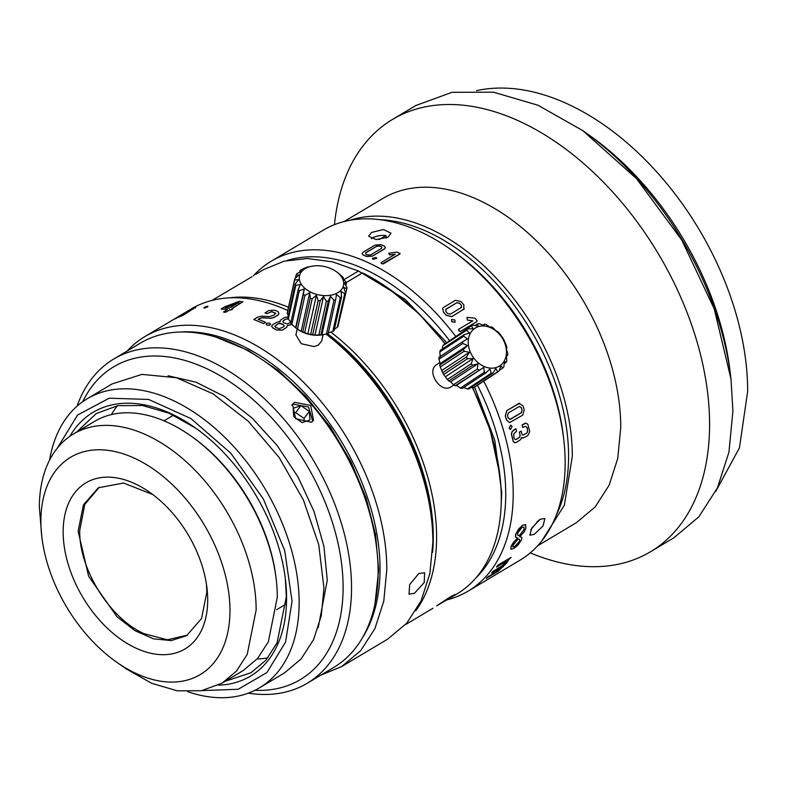 <?xml version="1.0" encoding="UTF-8"?>
<svg xmlns="http://www.w3.org/2000/svg" width="787" height="787" viewBox="0 0 787 787"><rect width="100%" height="100%" fill="white"/><g stroke="black" fill="none" stroke-linecap="round" stroke-linejoin="round"><path stroke-width="1.18" d="M295.912 334.898L301.214 343.722L313.983 346.565L318.44 345.08L321.745 340.791L323.103 334.652M326.487 333.963A26.492 17.019 12.5 0 0 328.199 333.472L335.665 299.758A26.492 17.019 -167.5 0 1 333.954 300.26L326.487 333.963L321.883 334.868L320.83 334.859L328.297 301.155A26.492 17.019 -167.5 0 1 326.33 301.234L318.863 334.947L314.957 335.154L312.724 334.544L320.191 300.841A26.492 17.019 -167.5 0 1 318.174 300.496L310.708 334.2L307.815 333.954L304.687 332.547L312.154 298.834A26.492 17.019 -167.5 0 1 310.265 298.106L302.798 331.809L301.165 331.366L297.496 329.064L304.962 295.351A26.492 17.019 -167.5 0 1 303.398 294.299L295.932 328.012A26.492 17.019 12.5 0 0 296.158 328.169L298.076 329.527A22.518 14.471 12.5 0 0 322.08 334.839A22.518 14.471 12.5 0 0 322.355 334.79M127.209 350.992A192.097 121.67 59.2 0 1 144.838 336.62A192.097 121.67 59.2 0 1 300.3 379.088A192.097 121.67 59.2 0 1 386.801 569.65L383.781 601.101L374.976 628.459L360.751 650.583L341.676 666.569L320.663 675.246M144.838 336.62L190.907 309.134A192.097 121.67 59.2 0 1 287.757 310.54M326.093 334.052A192.097 121.67 59.2 0 1 432.87 541.623A192.097 121.67 59.2 0 1 432.87 542.164L429.859 573.615L421.055 600.963L406.82 623.097L387.755 639.083L341.676 666.569M271.633 326.221L272.863 328.002L276.611 330.019L282.376 330.117L286.547 327.461L287.294 325.641L291.908 324.48M279.897 321.185L279.641 322.031M231.919 308.701L242.829 301.864L239.268 301.273L223.744 307.245L221.255 309.035A192.097 121.67 59.2 0 1 227.325 309.547L227.345 309.724M242.809 301.687L231.899 308.524M232.745 309.006L231.28 309.881L232.745 309.006M221.206 308.75L227.295 309.429L223.656 312.114A192.097 121.67 59.2 0 1 225.23 312.311L229.961 309.871A192.097 121.67 59.2 0 1 230.768 309.989L231.28 309.881M175.747 318.42L183.44 315.056L195.766 307.205M188.624 311.741L195.707 307.087L187.719 311.121L175.294 318.794L188.191 311.996M203.892 307.943L204.453 307.304C203.518 308.278 204.482 308.13 207.345 306.861L207.945 306.34M204.502 307.432C203.558 308.396 204.522 308.248 207.384 306.979L207.994 306.389M258.028 319.138L262.091 317.673L270.728 318.214L273.837 317.436L278.303 314.751L278.873 313.285L277.929 311.573L276.68 311.003L274.594 310.206L268.603 310.59L265.052 312.911L267.236 313.531L271.702 311.622L275.676 313.246L273.896 315.154L269.705 316.581L261.618 316.207L257.546 317.122L253.817 319.571A192.097 121.67 59.2 0 1 263.606 323.585L265.573 322.306L258.028 319.138L262.091 317.781L270.738 318.332L273.837 317.555L278.303 314.859L278.864 313.511M265.032 312.813L265.052 312.911A192.097 121.67 59.2 0 1 267.019 313.659L271.712 311.731L275.696 313.482M266.134 324.165L266.685 323.329C265.888 324.972 266.99 325.493 269.99 324.903L270.541 324.165M266.685 323.447C265.888 325.08 266.99 325.602 269.99 325.011L270.551 324.224M336.098 271.515A22.518 14.471 -167.5 0 1 341.873 277.467A22.518 14.471 -167.5 0 1 330.304 295.282A22.518 14.471 -167.5 0 1 301.096 283.91A22.518 14.471 -167.5 0 1 312.105 266.193A22.518 14.471 -167.5 0 1 336.098 271.515L338.026 272.863A26.492 17.019 -167.5 0 1 338.253 273.03L342.325 276.601A26.492 17.019 -167.5 0 1 343.417 277.87L342.355 277.87L345.867 281.923A26.492 17.019 -167.5 0 1 346.369 283.281L344.135 282.671L346.949 287.412A26.492 17.019 -167.5 0 1 346.821 288.731L338.735 322.975M345.473 292.538A26.492 17.019 -167.5 0 1 344.726 293.689L337.259 327.392A26.492 17.019 12.5 0 0 338.007 326.241L345.473 292.538L343.683 287.324L346.821 288.731M337.259 327.392L334.455 328.986M341.588 296.788A26.492 17.019 -167.5 0 1 340.299 297.653L332.832 331.366A26.492 17.019 12.5 0 0 334.121 330.501L341.588 296.788L341.056 291.387L344.726 293.689M332.832 331.366L327.923 333.108M322.08 334.839L322.847 334.701L321.883 334.868L330.451 296.207L333.954 300.26M318.863 334.947A26.492 17.019 12.5 0 0 320.83 334.859M310.708 334.2A26.492 17.019 12.5 0 0 312.724 334.544M302.798 331.809A26.492 17.019 12.5 0 0 304.687 332.547M296.158 328.169A26.492 17.019 12.5 0 0 297.496 329.064M295.932 328.012L291.849 324.431L299.316 290.728L304.225 288.986L303.398 294.299M299.316 290.728A26.492 17.019 -167.5 0 1 298.234 289.459L290.767 323.162A26.492 17.019 12.5 0 0 291.849 324.431M290.974 322.217L288.317 319.109L295.784 285.406L300.388 284.5L298.234 289.459M295.784 285.406A26.492 17.019 -167.5 0 1 295.282 284.048L287.816 317.751A26.492 17.019 12.5 0 0 288.317 319.109M288.317 315.489L287.235 313.62L294.702 279.916L298.607 279.7L295.282 284.048M294.702 279.916A26.492 17.019 -167.5 0 1 294.83 278.598L287.363 312.301A26.492 17.019 12.5 0 0 287.235 313.62M180.39 332.006A186.765 118.296 59.2 0 1 380.042 569.414A186.765 118.296 59.2 0 1 362.63 637.47M418.851 573.457L409.673 584.584L409.014 594.195L414.464 593.28L424.213 582.567L424.636 572.788L418.851 573.457M432.87 541.623L432.87 537.373A186.765 118.296 -120.8 0 0 326.831 333.875M288.003 316.925L284.569 317.535L280.388 320.171L280.083 321.657L276.975 322.208L272.528 324.716L271.633 326.133L272.863 327.894L276.621 329.91L282.376 330.009L286.547 327.461M279.887 321.155L280.083 321.765M286.557 327.362L287.304 325.533L291.839 324.411M287.048 326.605L287.294 325.641M231.899 308.583L232.696 308.701M229.961 309.871L230.768 309.989M230.739 309.862L231.25 309.753M225.741 312.203L229.45 309.989M229.42 309.862L229.932 309.753M223.606 311.819L225.23 312.311M225.2 312.193L225.712 312.075M175.678 318.302L175.363 318.912M183.509 313.639L182.987 314.2M195.481 307.874L195.707 307.087M207.345 306.861C208.26 305.868 207.296 306.015 204.453 307.304M253.817 319.453L263.606 323.585M263.822 323.467L265.573 322.306M269.99 324.903C270.777 323.241 269.675 322.709 266.685 323.329M346.369 283.281L345.867 285.553M335.665 299.758L336.492 294.446L340.299 297.653M328.297 301.155L330.451 296.207M320.191 300.841L323.526 296.492L326.33 301.234M323.526 296.492L314.957 335.154M312.154 298.834L316.384 295.282L318.174 300.496M316.384 295.282L307.815 333.954M304.962 295.351L309.734 292.695L310.265 298.106M309.734 292.695L301.165 331.366M304.225 288.986L295.656 327.648M295.45 278.057L296.178 274.791L299.06 275.047L294.83 278.598M296.178 274.791A26.492 17.019 -167.5 0 1 296.925 273.64L301.696 270.984L300.063 270.541A26.492 17.019 -167.5 0 1 301.352 269.675L305.986 267.57A26.492 17.019 -167.5 0 1 307.697 267.068L312.291 266.173M299.729 272.056L300.063 270.541M343.417 277.87L343.211 278.814M288.19 318.794L285.779 319.138L283.359 320.584L282.838 321.667L283.654 322.739L287.088 323.949L291.416 322.168M274.938 326.33L275.775 327.431L279.267 328.661L283.654 326.861L284.196 325.72L281.874 323.791L279.857 323.398L277.909 323.772L274.929 326.152M284.196 325.936L283.35 324.706L279.857 323.506L277.9 323.88L274.929 326.448M229.253 308.258L238.677 302.454L225.112 307.865A192.235 121.759 59.2 0 1 229.253 308.258M239.13 302.69L225.112 307.865M186.007 312.311L193.504 308.435L185.83 312.636M193.504 308.435L186.076 312.429M178.137 317.004L185.752 313.069L177.951 317.338M185.752 313.069L178.196 317.122M283.359 320.584L282.828 321.775M288.229 318.912L285.779 319.247L283.359 320.693M193.572 308.553L193.051 308.671M185.811 313.187L185.279 313.305M215.953 337.111L248.662 350.618L278.116 370.352L305.779 396.245L330.392 427.105L350.815 461.516L366.093 497.876L375.527 534.501L378.675 569.709L375.025 603.757A188.791 119.575 -120.8 0 0 378.124 572.179A188.791 119.575 -120.8 0 0 215.953 337.111A188.791 119.575 -120.8 0 0 140.332 343.162L113.751 359.02A188.791 119.575 59.2 0 1 266.527 400.75A188.791 119.575 59.2 0 1 351.543 588.037A188.791 119.575 59.2 0 1 307.196 683.283A188.791 119.575 59.2 0 1 248.279 693.16M450.735 596.585L455.122 594.451L449.161 598.592L436.677 605.842L450.735 596.585M432.978 608.243L405.374 624.711M327.441 333.708A186.125 117.883 59.2 0 1 433.263 537.147A186.125 117.883 59.2 0 1 432.575 552.267M307.196 683.283L333.777 667.425A188.791 119.575 -120.8 0 0 375.025 603.757M252.076 276.69L211.919 300.447M267.846 657.863A150.927 95.591 59.2 0 1 257.182 658.955M111.4 414.582A150.927 95.591 59.2 0 1 117.42 405.728M330.806 332.114A188.791 119.575 59.2 0 1 436.598 537.295A188.791 119.575 59.2 0 1 415.841 610.742M472.121 387.194A188.791 119.575 59.2 0 1 499.834 474.817A188.791 119.575 59.2 0 1 501.28 498.702A188.791 119.575 59.2 0 1 456.932 593.949L449.161 598.592M229.194 297.88A188.791 119.575 59.2 0 1 288.485 307.255M361.853 273.266L358.498 270.994L343.958 279.67M346.142 282.631L362.482 272.882A188.791 119.575 59.2 0 1 388.689 288.524A188.791 119.575 59.2 0 1 444.94 343.86M77.067 406.171A188.791 119.575 59.2 0 1 113.751 359.02M294.633 402.314L292.479 404.213L295.656 418.684L311.327 422.265L313.511 420.327L310.678 405.413L294.633 402.314M255.706 274.329L263.488 269.685L284.127 261.166L307.383 258.51L332.458 261.825L358.498 270.994M285.297 578.356L286.36 596.625L277.073 642.831L265.888 660.214L250.905 672.767L225.269 681.247M76.614 432.083L96.26 413.549L117.814 405.659L142.516 405.521L168.969 413.165L195.688 428.148M451.945 386.21L451.03 386.85C440.966 393.825 426.18 371.995 436.136 364.991L437.051 364.351M388.689 288.524L419.009 313.787L445.235 343.673M472.574 387.273L490.212 430.194L499.834 474.817M82.733 401.675A182.122 115.355 59.2 0 1 235.49 385.679A182.122 115.355 59.2 0 1 343.112 587.732A182.122 115.355 59.2 0 1 254.929 690.307M312.724 421.202L308.504 406.968L293.226 404.154A13.251 9.936 37.5 0 0 291.859 405.187M218.383 685.182A153.593 97.283 -120.8 0 0 286.576 598.632A153.593 97.283 -120.8 0 0 285.396 579.202A153.593 97.283 -120.8 0 0 194.979 427.646A153.593 97.283 -120.8 0 0 69.886 436.273M474.591 387.106L494.816 440.464L501.742 492.554L501.044 507.585M359.059 271.328L405.216 299.414L446.78 342.65M168.093 375.783L195.993 382.167L224.502 396.5L252.037 417.956L277.034 445.344L298.096 477.099L314.023 511.461L323.939 546.483L327.274 580.216L318.263 627.495M294.2 417.09L302.159 422.639L309.95 419.963L309.37 411.463L300.988 405.63L293.197 408.296L293.758 416.53M483.739 381.144A192.097 121.67 59.2 0 1 495.889 408.168A192.097 121.67 59.2 0 1 468.098 591.145L520.05 560.157A192.097 121.67 -120.8 0 0 563.689 438.939L563.295 435.634A186.804 118.316 -120.8 0 0 547.88 375.566A186.804 118.316 -120.8 0 0 453.322 251.299L450.607 249.381A192.097 121.67 -120.8 0 0 323.201 230.207L271.259 261.195A192.097 121.67 59.2 0 1 455.604 336.285M57.54 447.813L77.559 415.034L109.226 398.212L148.615 399.432L190.877 418.536L230.778 453.174L263.399 499.056L284.697 550.516L292.056 601.229L285.573 642.094L266.95 672.521L238.195 689.274L202.367 690.563M476.332 577.491A186.804 118.316 -120.8 0 0 488.884 410.765A186.804 118.316 -120.8 0 0 477.473 385.276M449.357 340.397A186.804 118.316 -120.8 0 0 287.186 260.448M304.284 421.911L304.038 418.418L309.37 411.463M304.038 418.418L295.666 412.585L300.988 405.63M295.666 412.585L293.541 413.313M563.689 438.939A192.097 121.67 -120.8 0 0 547.841 377.17A192.097 121.67 -120.8 0 0 450.607 249.381M49.601 460.061A168.251 106.57 59.2 0 1 87.209 398.763A168.251 106.57 59.2 0 1 223.37 435.959A168.251 106.57 59.2 0 1 299.139 602.872A168.251 106.57 59.2 0 1 259.621 687.749A168.251 106.57 59.2 0 1 187.818 691.734M253.434 275.784A192.097 121.67 59.2 0 1 271.259 261.195M468.098 591.145A192.097 121.67 59.2 0 1 447.036 599.842M87.209 398.763L112.02 383.967L141.906 374.376L176.524 377.74L212.972 393.785L248.18 421.163L279.188 457.552L303.379 499.912L318.735 544.673L323.949 588.066L321.303 615.621L313.59 639.575L301.126 658.955L284.422 672.954L259.621 687.749M540.207 519.233L544.899 518.505L543.079 525.903L534.284 534.294L529.848 535.249L531.796 527.969L540.207 519.233M510.586 425.118L509.15 428.197L510.507 429.525L512.081 426.446L510.586 425.108L509.061 428.197L510.458 429.525M521.87 537.393L519.764 536.764L523.768 532.406L525.834 528.657L525.696 524.673L522.548 525.185L515.888 533.694A192.097 121.67 59.2 0 1 515.593 534.639L515.515 537.196L517.767 537.954L513.616 542.184L511.363 545.755A192.097 121.67 59.2 0 1 510.97 546.621L510.92 549.247L513.803 548.49L518.102 544.958L521.604 539.784L521.87 537.393L519.666 536.685M517.679 537.865L513.616 542.184M513.458 430.115L515.839 428.758L512.042 431.699L511.402 434.05L513.222 441.566L514.737 442.628M520.187 435.211L519.715 437.159L516.351 439.461L514.836 439.323L516.252 439.451L519.617 437.139L520.099 435.201A192.097 121.67 59.2 0 0 519.371 432.27L520.099 435.201M519.44 432.073L521.092 431.148L519.371 432.27M525.509 426.288L527.211 427.853L527.526 431.758L526.503 433.332L522.745 435.113M513.547 430.115L512.14 431.699L511.501 434.06L513.321 441.576L514.983 442.688L516.361 442.451L520.758 439.49L521.624 437.503L523.257 438.005L527.792 435.624L529.749 431.768L527.861 424.291L525.972 423.19L522.115 425.108A192.097 121.67 59.2 0 1 522.735 427.43L525.608 426.288L527.31 427.862L527.615 431.768L526.503 433.332M522.115 425.108L522.873 427.508M522.174 424.911L524.555 423.554M525.696 423.19L524.457 423.544M521.525 437.493L523.158 437.995M519.695 403.249L506.7 410.666L505.293 416.077L506.651 420.16L509.612 422.56L522.706 415.142L524.24 409.722L522.883 405.639L518.82 403.475L506.789 410.657L505.382 416.077L506.739 420.16L509.523 422.56M503.159 566.65L502.942 566.06L503.159 566.65M501.703 567.368L497.03 571.362L487.94 576.782A192.097 121.67 59.2 0 1 486.336 578.297L498.309 571.165L506.779 562.912L508.087 560.246L511.147 557.373L497.935 565.253L496.587 567.102L504.998 562.085L506.69 561.544L506.198 562.666L502.283 565.922L493.193 571.342L491.718 573.034L500.119 568.017C501.89 567.043 502.234 567.161 501.152 568.381L486.415 578.406M506.641 561.505L502.204 565.823L493.115 571.244A192.097 121.67 59.2 0 1 491.639 572.926L491.718 573.034M511.147 557.373L497.856 565.155A192.097 121.67 59.2 0 1 496.508 566.994L496.587 567.102M508.068 561.003L507.999 560.147L508.068 561.003M372.349 258.421L373.087 259.317L376.766 258.372M451.551 319.532L451.817 321.765L455.063 322.208M371.503 232.45L383.456 229.538L390.932 233.149L388.099 237.182L376.078 239.602L368.621 236.189L371.503 232.45M442.737 308.258L443.396 312.085L446.298 315.292L451.689 316.689L464.31 308.897M466.986 317.358L467.389 320.034L472.83 320.84L458.703 329.271L458.614 330.166A192.097 121.67 59.2 0 1 459.401 331.189L460.297 331.465L477.03 321.46L477.07 320.624L474.866 318.164L466.986 317.358L467.33 320.102L472.78 320.909M477.07 320.624L476.971 321.519L477.011 320.683L476.971 321.519L460.297 331.465M362.069 253.808L363.319 255.175L366.634 256.483L372.448 256.139L384.489 248.958L385.394 247.482M388.778 253.227L389.467 254.781L395.271 254.191L381.144 262.622L381.193 263.281A192.097 121.67 59.2 0 1 382.344 263.881L400.012 253.827L397.287 252.106L388.778 253.227L389.467 254.89L395.261 254.299M399.953 253.266L400.003 253.945L399.953 253.384L400.003 253.945L383.338 263.881M499.047 371.061A26.492 20.492 -123.4 0 1 497.63 371.789L473.794 387.499A26.492 20.492 56.6 0 0 475.21 386.771L499.047 371.061L500.817 365.876L502.814 368.021L499.302 370.333M473.794 387.499L471.679 387.106M492.888 373.136A26.492 20.492 -123.4 0 1 491.226 373.284L467.389 388.985A26.492 20.492 56.6 0 0 469.052 388.847L492.888 373.136L495.82 368.454L497.63 371.789M467.389 388.985L463.72 387.46M485.982 372.792A26.492 20.492 -123.4 0 1 484.231 372.34L460.395 388.05A26.492 20.492 56.6 0 0 462.146 388.503L485.982 372.792L489.957 368.965L491.226 373.284M460.395 388.05L456.46 385.364L455.161 385.778L483.798 367.352L484.231 372.34M478.998 370.077A26.492 20.492 -123.4 0 1 477.345 369.064L453.509 384.764A26.492 20.492 56.6 0 0 455.161 385.778M453.509 384.764L450.617 381.793L448.787 380.947L472.633 365.237L477.955 363.771L477.345 369.064M472.633 365.237A26.492 20.492 -123.4 0 1 471.226 363.771L447.39 379.472A26.492 20.492 56.6 0 0 448.787 380.947M447.39 379.472L443.652 374.464L467.498 358.754L472.997 358.587L471.226 363.771M467.498 358.754A26.492 20.492 -123.4 0 1 466.475 356.973L442.638 372.684A26.492 20.492 56.6 0 0 443.652 374.464M442.638 372.684L440.258 366.978L464.094 351.268L469.406 352.291L466.475 356.973M464.094 351.268A26.492 20.492 -123.4 0 1 463.563 349.349L439.726 365.05A26.492 20.492 56.6 0 0 440.258 366.978M439.726 365.05L440.189 363.535L438.92 359.216L462.766 343.506L467.537 345.513L463.563 349.349M462.766 343.506A26.492 20.492 -123.4 0 1 462.766 341.637L438.93 357.337A26.492 20.492 56.6 0 0 438.92 359.216M440.228 356.924L439.795 351.937L463.632 336.226L467.567 338.912L462.766 341.637M463.632 336.226A26.492 20.492 -123.4 0 1 464.173 334.593L440.336 350.294A26.492 20.492 56.6 0 0 439.795 351.937M442.392 348.946L442.776 345.857L466.612 330.147L469.505 333.127L464.173 334.593M466.612 330.147A26.492 20.492 -123.4 0 1 467.645 328.907L443.809 344.608A26.492 20.492 56.6 0 0 442.776 345.857M447.321 342.296L471.413 325.857L473.154 328.73L467.645 328.907M539.105 519.961L530.753 529.779M525.755 524.713L522.647 525.263L518.613 529.031L515.987 533.773L515.613 537.275M513.714 542.263L511.058 546.709L510.92 549.247M515.977 428.836L516.528 431.345L513.714 433.873L513.95 437.975L514.934 439.343L516.351 439.461L514.934 439.343M521.23 431.227L521.948 434.158L523.021 435.113M526.601 433.342L522.834 435.132M522.617 438.044L523.257 438.005M519.597 403.259L518.731 403.485M503.237 566.758L503.021 566.168M501.762 567.407L501.073 568.273M508.156 561.101L508.087 560.246M373.087 259.208L376.766 258.313L376.029 257.457L372.349 258.372L373.087 259.317M451.876 321.696L455.083 322.188L454.807 319.945L451.571 319.502L451.817 321.765M386.23 238.097L385.886 235.549A11.264 4.86 -7.8 0 0 372.261 238.077A11.264 4.86 -7.8 0 0 371.356 238.687M463.73 309.507L463.848 304.776L460.946 301.569L455.476 300.28L443.445 307.461L442.766 308.209L443.445 312.006L446.347 315.213L451.738 316.61L464.291 308.927M458.703 329.271L459.401 331.189M459.46 331.13L460.356 331.406M363.309 255.067L366.634 256.365L372.448 256.021L384.479 248.84L385.394 247.403L384.135 245.928L380.81 244.619L375.005 245.121L362.974 252.302L362.059 253.729L363.319 255.175M381.144 262.622L382.344 263.881M382.344 263.773L383.338 263.773M502.814 368.021A26.492 20.492 -123.4 0 0 503.847 366.772L504.467 361.489L506.287 362.335A26.492 20.492 -123.4 0 0 506.828 360.692L506.395 355.704L507.694 355.291A26.492 20.492 -123.4 0 0 507.704 353.412L506.434 349.103L506.897 347.579A26.492 20.492 -123.4 0 0 506.366 345.65L503.985 339.945A26.492 20.492 -123.4 0 0 502.972 338.164L499.233 333.157A26.492 20.492 -123.4 0 0 497.837 331.691L496.007 330.845L493.115 327.864A26.492 20.492 -123.4 0 0 491.462 326.851L490.163 327.264L486.228 324.588A26.492 20.492 -123.4 0 0 484.477 324.126L484.015 325.651L479.234 323.644A26.492 20.492 -123.4 0 0 477.571 323.791L478.152 326.152L472.83 325.129A26.492 20.492 -123.4 0 0 471.413 325.857M507.694 355.291L506.444 356.108M506.287 362.335L504.231 363.683M483.798 367.352L456.46 385.364M477.955 363.771L450.617 381.793M472.997 358.587L445.658 376.599M469.406 352.291L442.068 370.313M467.537 345.513L440.189 363.535M474.945 325.523L477.571 323.791M482.903 325.169L484.477 324.126M537 521.683L539.42 520.237M517.669 533.527L517.876 535.308L519.41 535.613L523.847 529.848A192.235 121.759 59.2 0 0 524.142 528.903L523.985 527.133L522.047 527.428L517.974 532.583A192.235 121.759 59.2 0 1 517.669 533.527M517.767 535.239L519.322 535.534L523.847 529.848M519.607 540.964L519.577 539.331L518.092 539.085L513.439 544.653A192.235 121.759 59.2 0 1 513.055 545.519L512.917 547.024L514.747 546.631L519.223 541.84A192.235 121.759 59.2 0 0 519.607 540.964L519.479 539.243M507.507 415.733L508.363 418.281L510.35 419.323L521.338 412.762L522.125 410.066L521.269 407.518L519.243 406.476L508.254 413.037L507.507 415.733M509.779 419.422L521.25 412.762L522.027 410.066L521.181 407.528L519.154 406.486M385.886 235.549L379.088 239.602M461.369 307.589L461.438 305.287L459.618 303.28L456.903 302.661L445.904 309.212L445.865 311.495L447.675 313.492L450.38 314.151L461.625 307.304M461.32 307.668L461.389 305.356L459.578 303.359L456.853 302.729L445.619 309.547M365.807 254.181L367.873 254.998L370.785 254.791L381.774 248.23L381.636 246.793L379.57 245.977L376.668 246.233L365.68 252.784L365.817 254.299M381.774 248.23L381.636 246.793L379.57 246.095L376.678 246.341L365.689 252.902M500.916 336.118A22.518 17.422 -123.4 0 1 500.768 365.119A22.518 17.422 -123.4 0 1 473.744 358.036A22.518 17.422 -123.4 0 1 473.892 329.035A22.518 17.422 -123.4 0 1 500.916 336.118M524.142 528.903L523.945 527.103M524.053 528.825L523.749 529.769M519.518 540.885L519.223 541.84M512.878 546.985L514.649 546.542L519.135 541.751M381.774 248.348L381.646 246.902M187.542 635.079L167.385 639.782L143.982 633.673C109.118 618.159 78.631 567.88 79.762 530.231L84.819 504.378L99.329 487.202M206.489 584.534L206.814 592.227L201.521 618.592L186.588 635.68L171.291 640.579L153.573 638.857L134.921 630.653L116.899 616.634L88.646 576.33L78.12 531.215L83.422 504.851L98.345 487.773L123.628 483.041L152.806 494.551M63.157 531.658A96.712 61.258 -120.8 0 0 135.285 647.829A96.712 61.258 -120.8 0 0 207.689 600.186A96.712 61.258 -120.8 0 0 206.951 587.958A96.712 61.258 -120.8 0 0 150.012 492.514A96.712 61.258 -120.8 0 0 63.157 531.658M40.885 521.102A126.52 80.136 59.2 0 1 135.61 458.772A126.52 80.136 59.2 0 1 229.971 610.751A126.52 80.136 59.2 0 1 116.338 661.956A126.52 80.136 59.2 0 1 41.859 537.108A126.52 80.136 59.2 0 1 40.885 521.102M41.859 537.108L39.35 507.172A145.074 91.882 59.2 0 1 73.427 433.991A145.074 91.882 59.2 0 1 190.828 466.052A145.074 91.882 59.2 0 1 256.149 609.964L247.226 654.371L236.484 671.085L222.072 683.155L201.216 690.77L177.301 690.819L151.694 683.313L125.871 668.675L116.338 661.956M73.427 433.991L94.558 421.379A145.074 91.882 59.2 0 1 190.769 435.86A145.074 91.882 59.2 0 1 276.168 579.006A145.074 91.882 59.2 0 1 277.28 597.363L268.357 641.769L257.605 658.473L243.203 670.544L222.072 683.155M276.168 579.006L275.971 577.353A142.417 90.21 -120.8 0 0 192.126 436.815L190.769 435.86M379.777 219.671A186.135 117.893 59.2 0 1 568.578 456.44A186.135 117.893 59.2 0 1 556.183 515.367M350.087 220.252A188.791 119.575 59.2 0 1 496.371 278.224A188.791 119.575 59.2 0 1 572.316 456.322L564.358 505.224L541.574 541.23M344.214 221.521L382.944 198.422A188.791 119.575 59.2 0 1 535.731 240.153A188.791 119.575 59.2 0 1 620.736 427.439L617.775 458.349L609.128 485.225L595.139 506.966L576.399 522.676L537.669 545.784M334.465 224.679A251.722 159.436 59.2 0 1 392.526 119.427A251.722 159.436 59.2 0 1 596.231 175.068A251.722 159.436 59.2 0 1 709.589 424.783A251.722 159.436 59.2 0 1 650.456 551.776A251.722 159.436 59.2 0 1 530.261 552.877M392.526 119.427L415.861 105.507L452.053 92.295L493.547 92.197L537.974 105.222L582.793 130.632L636.526 178.669L681.739 239.996L714.232 308.917L730.985 379.019L732.913 410.863L728.969 452.072L717.429 487.91L698.777 516.902L673.79 537.855L650.456 551.776M730.985 379.019L730.789 377.367A249.066 157.754 -120.8 0 0 584.161 131.586L582.793 130.632M586.905 133.554A238.471 151.045 59.2 0 1 730.366 374.012M476.568 90.653A238.471 151.045 59.2 0 1 656.791 171.999A238.471 151.045 59.2 0 1 747.65 391.473L739.426 447.901L715.698 491.482M295.873 335.065L297.23 328.927M451.325 386.663L453.863 385M436.746 364.538L439.864 362.482M164.011 420.829L173.474 415.182M276.69 609.689L286.143 604.052"/></g></svg>
